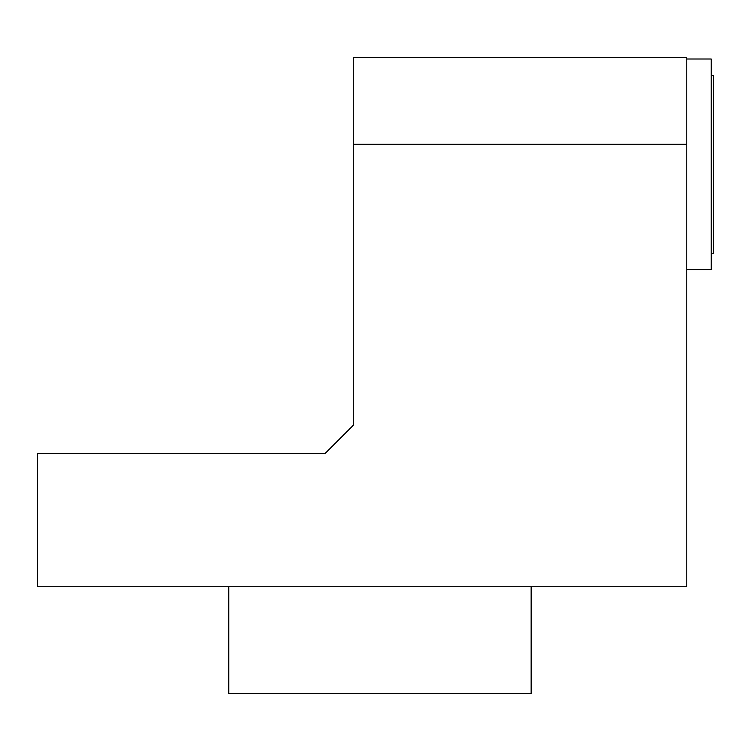 <?xml version="1.0" encoding="UTF-8"?>
<svg xmlns="http://www.w3.org/2000/svg" width="751" height="751" viewBox="0 0 751 751"><rect width="100%" height="100%" fill="white"/><g stroke="black" fill="none" stroke-linecap="round" stroke-linejoin="round"><path stroke-width="1.13" d="M686.771 57.564L686.771 586.719L37.55 586.719L37.55 453.313L325.249 453.313L353.27 425.301L353.27 57.564L686.771 57.564M686.771 269.553L711.225 269.553L711.225 59.01L686.771 59.01M531.135 586.719L531.135 693.436L228.755 693.436L228.755 586.719M711.225 253.218L713.45 253.218L713.45 75.344L711.225 75.344M686.771 144.267L353.27 144.267"/></g></svg>
